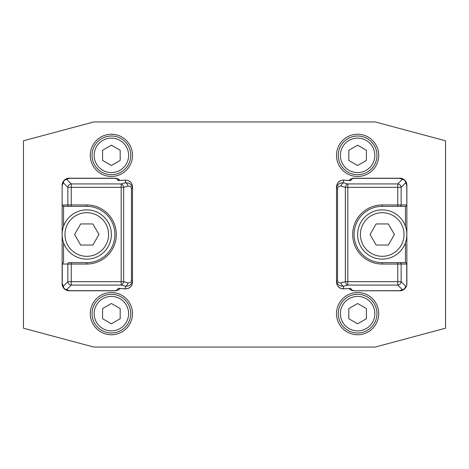 <?xml version="1.0" encoding="UTF-8"?>
<svg xmlns="http://www.w3.org/2000/svg" width="469" height="469" viewBox="0 0 469 469"><rect width="100%" height="100%" fill="white"/><g stroke="black" fill="none" stroke-linecap="round" stroke-linejoin="round"><path stroke-width="0.7" d="M382.235 209.878A24.623 24.623 0 0 0 357.613 234.5A24.623 24.623 0 0 0 382.235 259.123A24.623 24.623 0 0 0 406.858 234.5A24.623 24.623 0 0 0 382.235 209.878M376.144 223.948L388.326 223.948L394.417 234.5L388.326 245.053L376.144 245.053L370.053 234.5L376.144 223.948M405.451 226.298L405.451 206.36L397.747 206.36L405.451 206.36A1.407 1.407 0 0 0 406.858 204.953L406.858 264.047L406.858 185.255L404.8 180.278A7.035 7.035 0 0 1 406.858 185.255C407.01 183.83 406.318 182.171 404.8 180.278L400.045 178.226L399.553 178.431M405.451 242.702L405.451 262.64L397.747 262.64L405.451 262.64A1.407 1.407 0 0 1 406.858 264.047L406.858 283.745A7.035 7.035 0 0 1 401.171 290.651L399.823 290.78L404.8 288.722L405.708 286.231A3.518 3.289 135 0 1 402.308 289.631A3.518 3.289 45 0 0 404.8 288.722A3.518 3.289 -135 0 0 405.708 286.231L401.147 281.67L397.747 281.67L397.747 285.07A3.518 3.289 -45 0 0 401.147 281.67L401.147 264.047L406.858 264.047M401.071 178.337A1.407 1.36 101.1 0 1 401.171 178.349A7.035 7.035 0 0 1 404.8 180.278A3.518 3.289 135 0 0 402.308 179.369A3.518 3.289 45 0 1 405.708 182.769A3.518 3.289 -45 0 0 404.8 180.278C402.894 178.753 401.235 178.068 399.823 178.22L353.679 178.232L350.894 178.988L348.924 180.489A7.035 7.035 0 0 1 354.095 178.22L351.316 178.795M400.034 178.226L401.171 178.349M349.258 288.488L343.543 288.845C339.28 288.658 336.935 286.401 336.508 282.068L336.508 280.122C336.935 284.331 339.28 286.366 343.543 286.219L347.828 285.07L347.828 281.67L345.342 281.67A3.518 2.445 75 0 0 347.828 285.07L397.747 285.07L402.308 289.631L399.823 290.663L354.095 290.78A7.035 7.035 0 0 1 348.924 288.511L350.894 290.012L353.679 290.768L399.823 290.78C401.247 290.932 402.906 290.241 404.8 288.722C406.324 286.817 407.01 285.158 406.858 283.745M348.807 180.53L349.264 180.512M354.095 290.663C352.5 290.575 351.398 289.801 350.783 288.329L349.569 288.464M336.508 186.932L336.508 188.878L336.508 186.932C336.935 182.599 339.28 180.342 343.543 180.155A1.407 0.363 -85.9 0 1 343.642 180.108A1.407 0.363 -85.9 0 1 343.736 180.166M399.787 206.36A1.407 1.36 -90 0 0 401.147 204.953L401.147 187.33A3.518 3.289 -135 0 0 397.747 183.93L347.828 183.93A3.518 2.445 105 0 0 345.342 187.33L345.342 281.67L341.057 282.819A3.518 2.445 -105 0 0 343.543 286.219L343.543 288.845A1.407 0.363 85.9 0 0 343.642 288.892A1.407 0.363 85.9 0 0 343.736 288.834M405.38 206.36A1.407 1.36 -90 0 0 406.74 204.953L397.747 204.953L397.747 206.36L382.235 206.36A28.14 28.14 0 0 0 354.095 234.5A28.14 28.14 0 0 0 382.235 262.64L397.747 262.64L397.747 281.67L347.828 281.67L347.828 187.33L397.747 187.33L397.747 183.93L402.308 179.369L399.823 178.337L354.095 178.337C352.5 178.425 351.398 179.199 350.783 180.671L343.543 180.155L343.543 182.781A3.518 2.445 105 0 0 341.057 186.181L345.342 187.33L347.828 187.33L347.828 183.93L343.543 182.781C339.28 182.634 336.935 184.669 336.508 188.878L336.508 282.068M336.508 188.878L337.539 188.878C337.75 186.726 338.923 185.83 341.057 186.181M336.508 280.122L337.539 280.122L337.539 188.878M445.55 328.212L375.2 347.06L93.8 347.06L23.45 328.212L23.45 140.788L93.8 121.94L375.2 121.94L445.55 140.788L445.55 328.212M111.388 176.461A21.105 21.105 0 0 1 90.283 155.356A21.105 21.105 0 0 1 111.388 134.251A21.105 21.105 0 0 1 132.493 155.356A21.105 21.105 0 0 1 111.388 176.461M357.613 334.749A21.105 21.105 0 0 1 336.508 313.644A21.105 21.105 0 0 1 357.613 292.539A21.105 21.105 0 0 1 378.718 313.644A21.105 21.105 0 0 1 357.613 334.749M357.613 176.461A21.105 21.105 0 0 1 336.508 155.356A21.105 21.105 0 0 1 357.613 134.251A21.105 21.105 0 0 1 378.718 155.356A21.105 21.105 0 0 1 357.613 176.461M111.388 334.749A21.105 21.105 0 0 1 90.283 313.644A21.105 21.105 0 0 1 111.388 292.539A21.105 21.105 0 0 1 132.493 313.644A21.105 21.105 0 0 1 111.388 334.749M86.765 209.878A24.623 24.623 0 0 0 62.143 234.5A24.623 24.623 0 0 0 86.765 259.123A24.623 24.623 0 0 0 111.388 234.5A24.623 24.623 0 0 0 86.765 209.878M80.674 223.948L92.856 223.948L98.947 234.5L92.856 245.053L80.674 245.053L74.583 234.5L80.674 223.948M62.143 264.047L62.26 264.047A1.407 1.36 90 0 1 63.62 262.64L63.55 262.64A1.407 1.407 0 0 0 62.143 264.047L62.143 185.255A7.035 7.035 0 0 1 67.829 178.349L69.178 178.22L64.2 180.278L62.143 185.255L62.143 283.745L64.2 288.722L68.955 290.774L69.447 290.569M63.55 226.298L63.55 206.36L71.253 206.36L63.55 206.36A1.407 1.407 0 0 1 62.143 204.953L62.143 185.255C61.99 183.842 62.676 182.183 64.2 180.278A3.518 3.289 45 0 0 63.292 182.769A3.518 3.289 -45 0 1 66.692 179.369A3.518 3.289 -135 0 0 64.2 180.278C66.094 178.759 67.753 178.068 69.178 178.22L114.905 178.22A7.035 7.035 0 0 1 120.076 180.489L117.731 178.812L114.905 178.337C116.5 178.425 117.602 179.199 118.217 180.671L119.431 180.536M92.041 155.356A19.346 19.346 0 0 0 111.388 174.703A19.346 19.346 0 0 0 130.734 155.356A19.346 19.346 0 0 0 111.388 136.01A19.346 19.346 0 0 0 92.041 155.356M102.594 160.433L102.594 150.279L111.388 145.202L120.181 150.279L120.181 160.433L111.388 165.51L102.594 160.433M338.266 313.644A19.346 19.346 0 0 0 357.613 332.99A19.346 19.346 0 0 0 376.959 313.644A19.346 19.346 0 0 0 357.613 294.298A19.346 19.346 0 0 0 338.266 313.644M348.819 318.721L348.819 308.567L357.613 303.49L366.406 308.567L366.406 318.721L357.613 323.798L348.819 318.721M92.041 313.644A19.346 19.346 0 0 0 111.388 332.99A19.346 19.346 0 0 0 130.734 313.644A19.346 19.346 0 0 0 111.388 294.298A19.346 19.346 0 0 0 92.041 313.644M102.594 318.721L102.594 308.567L111.388 303.49L120.181 308.567L120.181 318.721L111.388 323.798L102.594 318.721M69.447 178.431L68.961 178.226M67.929 290.663A1.407 1.36 -78.9 0 1 67.829 290.651A7.035 7.035 0 0 1 62.143 283.745C61.99 285.17 62.682 286.829 64.2 288.722A3.518 3.289 -45 0 0 66.692 289.631A3.518 3.289 -135 0 1 63.292 286.231A3.518 3.289 135 0 0 64.2 288.722C66.106 290.247 67.765 290.932 69.178 290.78L115.321 290.768L118.106 290.012L120.076 288.511A7.035 7.035 0 0 1 114.905 290.78L117.684 290.205M68.966 290.774L67.829 290.651M120.193 288.47L119.736 288.488M119.742 180.512L125.458 180.155A1.407 0.363 -94.1 0 0 125.358 180.108A1.407 0.363 -94.1 0 0 125.264 180.166M132.493 282.068L132.493 280.122L132.493 282.068C132.065 286.401 129.72 288.658 125.458 288.845A1.407 0.363 94.1 0 1 125.358 288.892A1.407 0.363 94.1 0 1 125.264 288.834M86.765 206.36L86.765 204.953L71.253 204.953L71.253 206.36L86.765 206.36A28.14 28.14 0 0 1 114.905 234.5A28.14 28.14 0 0 1 86.765 262.64L69.213 262.64A1.407 1.36 90 0 0 67.853 264.047L67.853 281.67A3.518 3.289 45 0 0 71.253 285.07L121.172 285.07L125.458 286.219C129.72 286.366 132.065 284.331 132.493 280.122L132.493 188.878C132.065 184.669 129.72 182.634 125.458 182.781L125.458 180.155C129.72 180.342 132.065 182.599 132.493 186.932L132.493 188.878L132.493 186.932M121.172 285.07A3.518 2.445 -75 0 0 123.658 281.67L121.172 281.67L121.172 285.07M69.213 206.36A1.407 1.36 -90 0 1 67.853 204.953L71.253 204.953L71.253 187.33L121.172 187.33L121.172 281.67L71.253 281.67L71.253 285.07L66.692 289.631L69.178 290.663L114.905 290.663C116.5 290.575 117.602 289.801 118.217 288.329L125.458 288.845L125.458 286.219A3.518 2.445 -75 0 0 127.943 282.819L123.658 281.67L123.658 187.33L127.943 186.181A3.518 2.445 75 0 0 125.458 182.781L121.172 183.93L121.172 187.33L123.658 187.33A3.518 2.445 -105 0 0 121.172 183.93L71.253 183.93A3.518 3.289 135 0 0 67.853 187.33L71.253 187.33L71.253 183.93L66.692 179.369L69.178 178.337L114.905 178.337M132.493 280.122L131.461 280.122C131.25 282.274 130.077 283.17 127.943 282.819M132.493 188.878L131.461 188.878L131.461 280.122M338.266 155.356A19.346 19.346 0 0 0 357.613 174.703A19.346 19.346 0 0 0 376.959 155.356A19.346 19.346 0 0 0 357.613 136.01A19.346 19.346 0 0 0 338.266 155.356M348.819 160.433L348.819 150.279L357.613 145.202L366.406 150.279L366.406 160.433L357.613 165.51L348.819 160.433M404.044 234.5A21.809 21.809 0 0 1 382.235 256.309A21.809 21.809 0 0 1 360.426 234.5A21.809 21.809 0 0 1 382.235 212.692A21.809 21.809 0 0 1 404.044 234.5M405.38 262.64A1.407 1.36 90 0 1 406.74 264.047L406.74 283.745M399.787 262.64A1.407 1.36 90 0 1 401.147 264.047L382.235 264.047L382.235 262.64M382.235 206.36L382.235 204.953A29.547 29.547 0 0 0 352.688 234.5A29.547 29.547 0 0 0 382.235 264.047M406.858 204.953L406.74 185.255L405.708 182.769L401.147 187.33L397.747 187.33L397.747 204.953L382.235 204.953M341.057 282.819C338.923 283.17 337.75 282.274 337.539 280.122M108.573 234.5A21.809 21.809 0 0 1 86.765 256.309A21.809 21.809 0 0 1 64.957 234.5A21.809 21.809 0 0 1 86.765 212.692A21.809 21.809 0 0 1 108.573 234.5M63.55 262.64L63.55 242.702M111.388 138.121A17.236 17.236 0 0 1 128.623 155.356A17.236 17.236 0 0 1 111.388 172.592A17.236 17.236 0 0 1 94.152 155.356A17.236 17.236 0 0 1 111.388 138.121M357.613 296.408A17.236 17.236 0 0 1 374.848 313.644A17.236 17.236 0 0 1 357.613 330.88A17.236 17.236 0 0 1 340.377 313.644A17.236 17.236 0 0 1 357.613 296.408M111.388 296.408A17.236 17.236 0 0 1 128.623 313.644A17.236 17.236 0 0 1 111.388 330.88A17.236 17.236 0 0 1 94.152 313.644A17.236 17.236 0 0 1 111.388 296.408M63.62 206.36A1.407 1.36 -90 0 1 62.26 204.953L67.853 204.953L67.853 187.33L63.292 182.769L62.26 185.255M86.765 262.64L86.765 264.047A29.547 29.547 0 0 0 116.312 234.5A29.547 29.547 0 0 0 86.765 204.953M71.253 262.64L71.253 264.047L86.765 264.047M67.853 264.047L71.253 264.047L71.253 281.67L67.853 281.67L63.292 286.231L62.26 283.745L62.26 264.047L67.853 264.047M127.943 186.181C130.077 185.83 131.25 186.726 131.461 188.878M357.613 138.121A17.236 17.236 0 0 1 374.848 155.356A17.236 17.236 0 0 1 357.613 172.592A17.236 17.236 0 0 1 340.377 155.356A17.236 17.236 0 0 1 357.613 138.121M336.889 184.622L338.096 182.447L340.605 180.594L343.642 180.108L349.786 180.547M349.792 288.453L343.642 288.892L340.605 288.406L338.096 286.553L336.889 284.378M351.228 290.17L354.095 290.78M132.111 284.378L130.904 286.553L128.395 288.406L125.358 288.892L119.214 288.453M119.208 180.547L125.358 180.108L128.395 180.594L130.904 182.447L132.111 184.622M117.772 178.83L114.905 178.22"/></g></svg>
